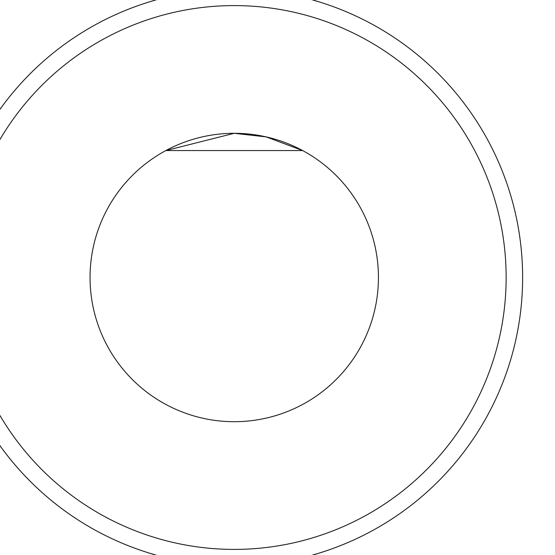 <?xml version="1.0" encoding="UTF-8"?>
<svg xmlns="http://www.w3.org/2000/svg" width="555" height="555" viewBox="0 0 555 555"><rect width="100%" height="100%" fill="white"/><g stroke="black" fill="none" stroke-linecap="round" stroke-linejoin="round"><path stroke-width="0.83" d="M522.63 277.5A288.385 288.385 0 0 1 90.049 527.25A288.385 288.385 0 0 1 90.049 27.75A288.385 288.385 0 0 1 522.63 277.5A288.385 288.385 0 0 1 90.049 527.25A288.385 288.385 0 0 1 90.049 27.75A288.385 288.385 0 0 1 522.63 277.5M506.146 277.5A271.908 271.908 0 0 0 98.291 42.02A271.908 271.908 0 0 0 98.291 512.98A271.908 271.908 0 0 0 506.146 277.5M90.049 277.5A144.196 144.196 0 0 1 234.245 133.304A144.196 144.196 0 0 1 378.434 277.5A144.196 144.196 0 0 1 234.245 421.696A144.196 144.196 0 0 1 90.049 277.5M234.245 133.304L266.123 136.877L302.648 150.565L165.834 150.565L234.245 133.304"/></g></svg>
